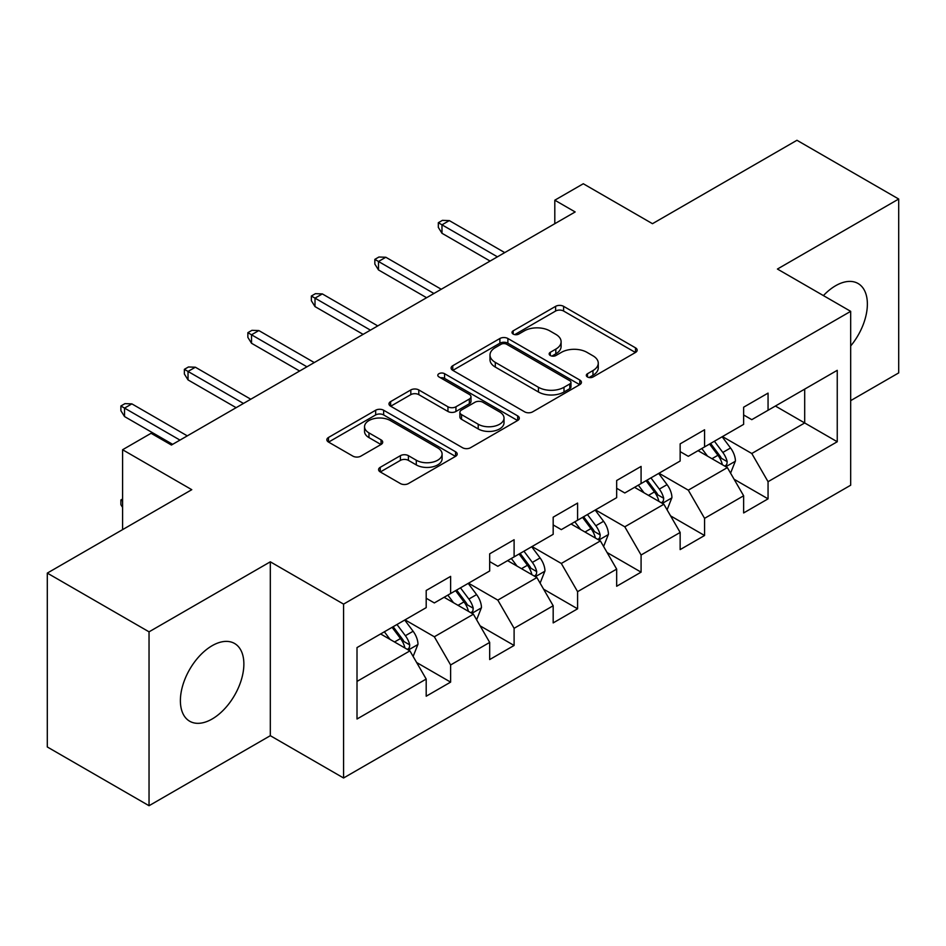 <?xml version="1.0" encoding="UTF-8"?>
<svg xmlns="http://www.w3.org/2000/svg" width="946" height="946" viewBox="0 0 946 946"><rect width="100%" height="100%" fill="white"/><g stroke="black" fill="none" stroke-linecap="round" stroke-linejoin="round"><path stroke-width="1.42" d="M587.478 376.969A3.95 2.282 0 0 0 593.071 376.969L635.511 352.456A5.652 3.264 0 0 0 637.166 350.15A5.652 3.264 0 0 0 635.511 347.844L563.603 306.338A5.652 3.264 0 0 0 555.621 306.338L513.17 330.84A3.95 2.282 0 0 0 512.011 332.448A3.95 2.282 0 0 0 513.17 334.068A3.95 2.282 0 0 0 518.763 334.068L524.261 330.899A18.08 10.441 0 0 1 549.827 330.899L555.822 334.352A18.08 10.441 0 0 1 561.108 341.731A18.08 10.441 0 0 1 555.822 349.121L550.324 352.29A3.95 2.282 0 0 0 549.165 353.899A3.95 2.282 0 0 0 550.324 355.519A3.95 2.282 0 0 0 555.917 355.519L561.416 352.35A18.08 10.441 0 0 1 586.981 352.35L592.965 355.802A18.08 10.441 0 0 1 598.262 363.181A18.08 10.441 0 0 1 592.965 370.56L587.478 373.741A3.95 2.282 0 0 0 586.319 375.349A3.95 2.282 0 0 0 587.478 376.969L587.478 373.741M212.129 719.007A44.888 25.92 120 0 0 241.455 679.453A44.888 25.92 120 0 0 234.573 643.481A44.888 25.92 120 0 0 212.129 645.704A44.888 25.92 120 0 0 182.803 685.259A44.888 25.92 120 0 0 189.685 721.23A44.888 25.92 120 0 0 212.129 719.007M850.679 345.964A44.888 25.92 120 0 0 858.069 283.504A44.888 25.92 120 0 0 835.614 285.727A44.888 25.92 120 0 0 823.41 295.601M380.245 467.312A5.652 3.264 0 0 0 378.589 469.618A5.652 3.264 0 0 0 380.245 471.924L400.418 483.572A5.652 3.264 0 0 0 408.412 483.572L455.546 456.362A5.652 3.264 0 0 0 457.202 454.056A5.652 3.264 0 0 0 455.546 451.75L383.638 410.233A5.652 3.264 0 0 0 375.657 410.233L328.51 437.454A5.652 3.264 0 0 0 326.855 439.76A5.652 3.264 0 0 0 328.51 442.066L352.882 456.126A5.652 3.264 0 0 0 360.875 456.126L381.049 444.49A5.652 3.264 0 0 0 382.704 442.172A5.652 3.264 0 0 0 381.049 439.866L368.964 432.89A15.112 8.727 0 0 1 364.541 426.729A15.112 8.727 0 0 1 373.859 418.664A15.112 8.727 0 0 1 390.331 420.556L437.667 447.884A15.112 8.727 0 0 1 442.101 454.056A15.112 8.727 0 0 1 432.771 462.121A15.112 8.727 0 0 1 416.299 460.229L408.412 455.665A5.652 3.264 0 0 0 400.418 455.665L380.245 467.312L380.245 471.924M850.679 400.631L898.7 372.901L898.7 199.027L796.958 140.28L652.48 223.694L583.292 183.749L554.805 200.197L575.156 211.951L171.427 445.034L151.076 433.292L122.59 449.74L122.59 529.63M149.042 631.833L149.042 805.72L270.32 735.692L270.32 561.818L149.042 631.833L47.3 573.099L191.778 489.685L122.59 449.74M270.32 561.818L343.575 604.116L850.679 311.34L850.679 485.215L343.575 777.99L343.575 604.116M898.7 199.027L777.423 269.042L850.679 311.34M524.663 411.853A5.652 3.264 0 0 0 532.645 411.853L579.78 384.632A5.652 3.264 0 0 0 581.435 382.326A5.652 3.264 0 0 0 579.78 380.02L507.884 338.502A5.652 3.264 0 0 0 499.89 338.502L452.756 365.724A5.652 3.264 0 0 0 451.1 368.029A5.652 3.264 0 0 0 452.756 370.335L524.663 411.853M440.552 377.821A3.95 2.282 0 0 1 444.561 378.376L444.561 373.682L517.663 415.885A5.652 3.264 0 0 1 519.319 418.191A5.652 3.264 0 0 1 517.663 420.497L470.529 447.718A5.652 3.264 0 0 1 462.535 447.718L390.639 406.201L390.639 401.589A5.652 3.264 0 0 0 388.983 403.895A5.652 3.264 0 0 0 390.639 406.201M390.639 401.589L410.812 389.941A5.652 3.264 0 0 1 418.794 389.941L447.955 406.78A5.652 3.264 0 0 0 455.948 406.78L469.334 399.046A5.652 3.264 0 0 0 470.99 396.741A5.652 3.264 0 0 0 469.334 394.435L438.968 376.91A3.95 2.282 0 0 1 437.809 375.29A3.95 2.282 0 0 1 440.257 373.185A3.95 2.282 0 0 1 444.561 373.682M149.042 805.72L47.3 746.973L47.3 573.099M416.63 662.507L450.615 682.125L450.615 664.967L489.685 642.417L489.685 659.563L514.104 645.468L514.104 628.31L553.174 605.759L553.174 622.906L577.592 608.81L577.592 591.664L616.662 569.102L616.662 586.26L641.081 572.153L641.081 555.006L680.15 532.444L680.15 549.602L704.569 535.507L704.569 518.349L743.639 495.787L743.639 512.945L768.057 498.849L768.057 481.691L837.245 441.747L837.245 370.324L804.691 389.113L804.691 422.957L837.245 441.747M450.615 682.125L426.197 696.221L426.197 679.062L357.009 719.007L357.009 647.584L426.197 607.639L426.197 590.481L450.615 576.386L450.615 593.532L489.685 570.982L489.685 553.824L514.104 539.728L514.104 556.887L553.174 534.324L553.174 517.178L577.592 503.071L577.592 520.229L616.662 497.667L616.662 480.521L641.081 466.425L641.081 483.572L680.15 461.021L680.15 443.863L704.569 429.768L704.569 446.914L743.639 424.364L743.639 407.206L768.057 393.11L768.057 410.268L837.245 370.324M444.1 597.293L473.402 614.214L434.332 636.776L405.03 619.855M426.197 598.239L434.332 602.933L450.615 593.532M434.332 636.776L450.615 664.967M473.402 614.214L489.685 642.417M507.588 560.647L536.89 577.557L497.821 600.119L468.518 583.197M489.685 561.581L497.821 566.287L514.104 556.887M497.821 600.119L514.104 628.31M536.89 577.557L553.174 605.759M571.077 523.989L600.379 540.911L561.309 563.461L532.007 546.54M553.174 524.924L561.309 529.63L577.592 520.229M561.309 563.461L577.592 591.664M600.379 540.911L616.662 569.102M634.565 487.332L663.867 504.253L624.798 526.804L595.495 509.894M616.662 488.278L624.798 492.972L641.081 483.572M624.798 526.804L641.081 555.006M663.867 504.253L680.15 532.444M698.053 450.674L727.368 467.596L688.298 490.158L658.984 473.237M680.15 451.62L688.298 456.315L704.569 446.914M688.298 490.158L704.569 518.349M727.368 467.596L743.639 495.787M775.389 406.035L804.691 422.957L751.786 453.501L722.472 436.579M743.639 414.963L751.786 419.657L768.057 410.268M751.786 453.501L768.057 481.691M270.32 735.692L343.575 777.99M554.805 200.197L554.805 223.694M357.009 681.416L409.914 650.872L380.611 633.95M409.914 650.872L426.197 679.062M734.072 479.232L768.057 498.849M670.584 515.877L704.569 535.507M607.096 552.535L641.081 572.153M543.607 589.192L577.592 608.81M480.119 625.85L514.104 645.468M589.051 377.525L592.965 375.266A18.08 10.441 0 0 0 598.262 367.888L598.262 363.181M561.108 341.731L561.108 346.437A18.08 10.441 0 0 1 555.822 353.816L551.908 356.074M635.44 352.503L563.603 311.033A5.652 3.264 0 0 0 555.621 311.033L514.754 334.624M579.709 384.679L507.884 343.209A5.652 3.264 0 0 0 499.89 343.209L452.827 370.383M569.799 383.946A3.95 2.282 0 0 0 570.958 382.326A3.95 2.282 0 0 0 569.799 380.718L506.678 344.273A3.95 2.282 0 0 0 501.084 344.273L495.302 347.62A18.08 10.441 0 0 0 490.004 354.998A18.08 10.441 0 0 0 495.302 362.377L538.44 387.281A18.08 10.441 0 0 0 564.005 387.281L569.799 383.946L569.799 388.64A3.95 2.282 0 0 0 570.958 387.032L570.958 382.326M490.004 354.998L490.004 359.693A18.08 10.441 0 0 0 495.302 367.072L495.302 362.377M569.799 388.64L564.005 391.987A18.08 10.441 0 0 1 538.44 391.987L495.302 367.072M390.71 406.236L410.812 394.636L410.812 389.941M470.99 396.741L470.99 401.447A5.652 3.264 0 0 1 469.334 403.753L455.948 411.475A5.652 3.264 0 0 1 447.955 411.475L418.794 394.636A5.652 3.264 0 0 0 410.812 394.636M444.561 378.376L517.592 420.544M478.215 424.246A15.112 8.727 0 0 0 494.687 426.138A15.112 8.727 0 0 0 504.017 418.073A15.112 8.727 0 0 0 499.594 411.912L482.909 402.275A5.652 3.264 0 0 0 474.927 402.275L461.542 410.008A5.652 3.264 0 0 0 459.886 412.314A5.652 3.264 0 0 0 461.542 414.62L478.215 424.246L478.215 428.94A15.112 8.727 0 0 0 494.687 430.832A15.112 8.727 0 0 0 504.017 422.779L504.017 418.073M459.886 412.314L459.886 417.009A5.652 3.264 0 0 0 461.542 419.315L461.542 414.62M478.215 428.94L461.542 419.315M442.101 454.056L442.101 458.751A15.112 8.727 0 0 1 432.771 466.816A15.112 8.727 0 0 1 416.299 464.924L408.412 460.371A5.652 3.264 0 0 0 400.418 460.371L380.327 471.971M364.541 426.729L364.541 431.423A15.112 8.727 0 0 0 368.964 437.596L368.964 432.89M380.966 444.525L368.964 437.596M455.475 456.41L383.638 414.939A5.652 3.264 0 0 0 375.657 414.939L328.593 442.101M730.572 473.166L735.42 460.974A15.254 8.81 -120 0 0 730.548 447.978L722.153 436.768M707.513 456.138L701.802 448.522M725.003 466.236L726.847 464.285L727.178 461.624A15.254 8.81 -120 0 0 722.815 452.448L714.419 441.238M710.6 443.438L719.918 455.877A7.769 4.482 60 0 1 721.325 458.242L727.178 461.624M709.535 444.052L717.931 455.263A15.254 8.81 60 0 1 722.295 464.439M497.419 256.827L441.983 224.829L441.983 233.284L438.329 227.407L438.329 222.712L441.983 224.829L449.315 220.595L504.738 252.606M441.983 233.284L490.087 261.061M438.329 222.712L442.397 220.359L449.315 220.595M667.084 509.823L671.932 497.62A15.254 8.81 -120 0 0 667.06 484.636L658.664 473.426M644.025 492.783L638.313 485.168M661.514 502.894L663.359 500.931L663.69 498.27A15.254 8.81 -120 0 0 659.327 489.106L650.931 477.884M647.111 480.095L656.429 492.535A7.769 4.482 60 0 1 657.837 494.888L663.69 498.27M646.047 480.71L654.443 491.92A15.254 8.81 60 0 1 658.806 501.096M603.595 546.481L608.444 534.277A15.254 8.81 -120 0 0 603.572 521.293L595.176 510.083M580.537 529.441L574.825 521.825M598.026 539.539L599.87 537.588L600.202 534.928A15.254 8.81 -120 0 0 595.838 525.751L587.442 514.541M583.623 516.753L592.941 529.192A7.769 4.482 60 0 1 594.348 531.546L600.202 534.928M582.559 517.367L590.954 528.578A15.254 8.81 60 0 1 595.318 537.754M433.93 293.485L378.495 261.486L378.495 269.941L374.841 264.064L374.841 259.37L378.495 261.486L385.826 257.253L441.25 289.251M378.495 269.941L426.599 297.718M374.841 259.37L378.908 257.016L385.826 257.253M370.442 330.142L315.006 298.132L315.006 306.599L311.352 300.722L311.352 296.027L315.006 298.132L322.338 293.91L377.761 325.909M315.006 306.599L363.11 334.364M311.352 296.027L315.42 293.674L322.338 293.91M540.107 583.126L544.955 570.935A15.254 8.81 -120 0 0 540.083 557.951L531.687 546.729M517.036 566.098L511.337 558.483M534.537 576.197L536.382 574.246L536.713 571.585A15.254 8.81 -120 0 0 532.35 562.409L523.954 551.199M520.134 553.398L529.453 565.838A7.769 4.482 60 0 1 530.86 568.203L536.713 571.585M519.07 554.013L527.466 565.235A15.254 8.81 60 0 1 531.829 574.399M476.618 619.784L481.467 607.592A15.254 8.81 -120 0 0 476.595 594.596L468.199 583.386M453.548 602.756L447.848 595.14M471.049 612.854L472.894 610.903L473.225 608.243A15.254 8.81 -120 0 0 468.861 599.066L460.466 587.856M456.646 590.056L465.964 602.496A7.769 4.482 60 0 1 467.371 604.861L473.225 608.243M455.582 590.671L463.978 601.881A15.254 8.81 60 0 1 468.341 611.057M413.13 656.441L417.978 644.238A15.254 8.81 -120 0 0 413.106 631.254L404.711 620.044M390.059 639.413L384.36 631.786M407.56 649.512L409.405 647.561L409.736 644.888A15.254 8.81 -120 0 0 405.373 635.724L396.977 624.502M393.158 626.713L402.476 639.153A7.769 4.482 60 0 1 403.883 641.518L409.736 644.888M392.093 627.328L400.489 638.538A15.254 8.81 60 0 1 404.853 647.714M122.59 507.411L120.887 504.679L120.887 499.973L122.59 498.991M122.59 500.966L120.887 499.973M306.953 366.8L251.518 334.789L251.518 343.256L247.864 337.379L247.864 332.673L251.518 334.789L258.849 330.568L314.273 362.566M251.518 343.256L299.622 371.021M247.864 332.673L251.932 330.331L258.849 330.568M243.465 403.445L188.029 371.447L188.029 379.902L184.375 374.037L184.375 369.33L188.029 371.447L195.361 367.214L250.785 399.224M188.029 379.902L236.133 407.679M184.375 369.33L188.443 366.977L195.361 367.214M179.977 440.103L124.541 408.104L124.541 416.559L120.887 410.682L120.887 405.988L124.541 408.104L131.872 403.871L187.296 435.87M124.541 416.559L172.645 444.336M120.887 405.988L124.955 403.635L131.872 403.871M592.965 375.266L592.965 370.56M550.324 355.519L550.324 352.29M555.822 353.816L555.822 349.121M513.17 334.068L513.17 330.84M555.621 311.033L555.621 306.338M563.603 311.033L563.603 306.338M635.511 352.456L635.511 347.844M452.756 370.335L452.756 365.724M499.89 343.209L499.89 338.502M507.884 343.209L507.884 338.502M579.78 384.632L579.78 380.02M538.44 391.987L538.44 387.281M564.005 391.987L564.005 387.281M418.794 394.636L418.794 389.941M447.955 411.475L447.955 406.78M455.948 411.475L455.948 406.78M469.334 403.753L469.334 399.046M517.663 420.497L517.663 415.885M400.418 460.371L400.418 455.665M408.412 460.371L408.412 455.665M416.299 464.924L416.299 460.229M381.049 444.49L381.049 439.866M328.51 442.066L328.51 437.454M375.657 414.939L375.657 410.233M383.638 414.939L383.638 410.233M455.546 456.362L455.546 451.75M725.854 466.721L735.314 461.27M722.815 452.448L730.548 447.978M711.971 458.704L717.931 455.263M662.366 503.378L671.826 497.915M659.327 489.106L667.06 484.636M648.483 495.361L654.443 491.92M598.877 540.036L608.337 534.573M595.838 525.751L603.572 521.293M584.995 532.019L590.954 528.578M535.389 576.693L544.849 571.23M532.35 562.409L540.083 557.951M521.506 568.676L527.466 565.235M471.9 613.351L481.36 607.888M468.861 599.066L476.595 594.596M458.018 605.334L463.978 601.881M408.412 649.997L417.872 644.533M405.373 635.724L413.106 631.254M394.529 641.979L400.489 638.538"/></g></svg>
